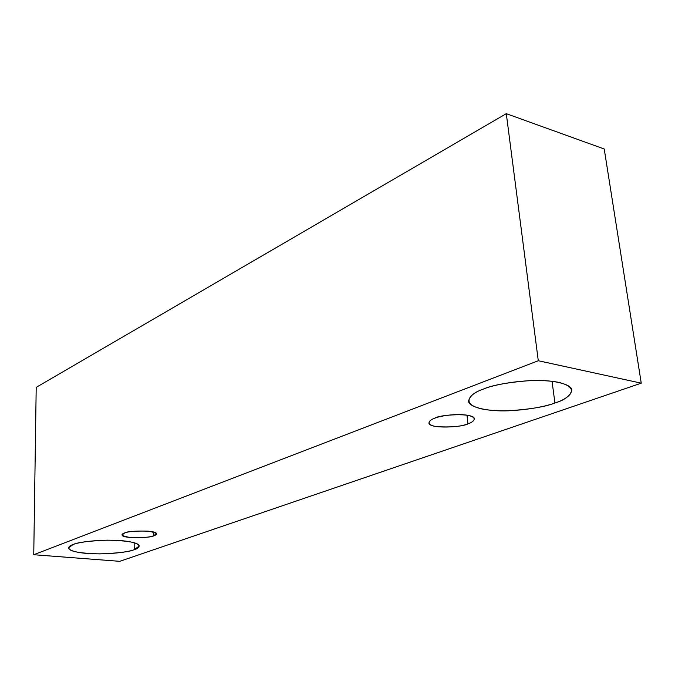 <?xml version="1.0" encoding="UTF-8"?>
<svg xmlns="http://www.w3.org/2000/svg" width="675" height="675" viewBox="0 0 675 675"><rect width="100%" height="100%" fill="white"/><g stroke="black" fill="none" stroke-linecap="round" stroke-linejoin="round"><path stroke-width="1.01" d="M33.75 554.723L538.287 360.737L506.292 113.67L36.205 387.357L33.75 554.723L36.205 387.357L506.292 113.67L538.287 360.737L641.25 383.172L604.226 148.989L506.292 113.67L604.226 148.989L641.25 383.172L119.728 561.33L33.75 554.723L119.728 561.33L641.25 383.172L538.287 360.737L33.75 554.723M554.926 402.983C544.565 407.177 510.511 413.682 483.697 409.337C458.502 404.291 470.72 393.162 483.418 389.087C493.087 384.59 530.542 377.173 558.276 382.261C583.251 388.209 567.253 399.338 554.926 402.983C564.638 400.132 570.282 395.854 571.843 390.15C571.995 384.151 552.504 379.384 529.9 380.582C507.288 382.438 491.797 385.273 483.418 389.087C474.702 391.964 469.758 395.947 468.577 401.043C468.349 406.974 486.877 411.708 508.672 410.788C530.634 409.252 546.05 406.645 554.926 402.983L552.049 381.257L554.926 402.983M134.232 549.686C129.743 551.669 109.384 555.01 86.822 553.433C65.036 551.509 66.58 546.505 72.942 544.598C76.942 542.54 98.55 538.895 121.922 540.683C144.028 542.869 140.611 547.914 134.232 549.686L139.236 546.05C138.687 542.59 128.022 540.633 107.241 540.16C88.484 540.97 77.051 542.447 72.942 544.598L68.605 547.965C69.128 551.391 79.54 553.365 99.841 553.88C118.277 553.179 129.743 551.787 134.232 549.686L134.139 542.683L134.232 549.686M153.765 535.705C150.339 537.258 142.585 537.874 130.52 537.562C121.736 536.017 119.753 534.516 124.563 533.056C127.972 531.453 135.844 530.82 148.188 531.149C156.878 532.761 158.735 534.279 153.765 535.705L156.313 533.807C157.68 529.841 125.634 530.685 124.563 533.056L122.183 534.878C120.817 538.827 152.457 538.042 153.765 535.705L153.697 532.077L153.765 535.705M467.927 423.799C461.43 426.549 450.841 427.486 436.168 426.6C424.541 424.432 429.654 419.782 434.987 418.12C439.079 416.273 454.832 413.252 467.454 415.235C479.064 417.563 473.2 422.221 467.927 423.799C471.656 422.668 473.799 421.023 474.356 418.863C474.331 412.315 438.775 414.754 434.987 418.12C431.452 419.259 429.443 420.846 428.946 422.896C428.903 429.376 463.826 427.115 467.927 423.799L466.999 415.159L467.927 423.799"/></g></svg>
